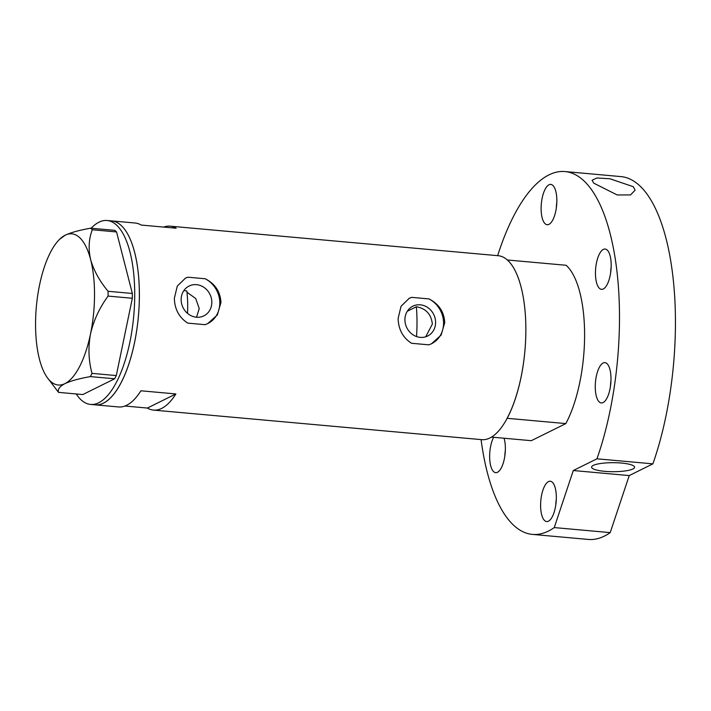 <?xml version="1.0" encoding="UTF-8"?>
<svg xmlns="http://www.w3.org/2000/svg" width="711" height="711" viewBox="0 0 711 711"><rect width="100%" height="100%" fill="white"/><g stroke="black" fill="none" stroke-linecap="round" stroke-linejoin="round"><path stroke-width="1.07" d="M186.993 292.257L195.712 298.513L199.24 308.556L196.538 317.23M425.738 336.783L432.35 324.083C431.248 314.226 425.916 308.458 416.37 306.761L407.296 311.258M404.923 319.719A16.646 15.002 63.7 0 0 427.649 336.019A16.646 15.002 63.7 0 0 435.594 322.483A16.646 15.002 63.7 0 0 412.869 306.183A16.646 15.002 63.7 0 0 404.923 319.719M181.145 299.562A16.646 15.002 63.7 0 0 203.87 315.862A16.646 15.002 63.7 0 0 211.825 302.326A16.646 15.002 63.7 0 0 189.099 286.026A16.646 15.002 63.7 0 0 181.145 299.562M220.97 302.459C220.33 291.67 215.069 283.769 205.195 278.765A25.294 22.796 63.7 0 1 219.797 303.046A25.294 22.796 63.7 0 1 207.71 323.612L217.335 314.964L220.97 302.459M444.748 322.616C444.099 311.827 438.847 303.926 428.973 298.922A25.294 22.796 63.7 0 1 443.566 323.194A25.294 22.796 63.7 0 1 431.488 343.769L441.104 335.121L444.748 322.616M91.168 228.231A92.341 35.052 95.1 0 1 98.998 222.179A92.341 35.052 95.1 0 1 107.13 220.499L111.787 220.917A92.341 35.052 95.1 0 1 139.134 305.526A92.341 35.052 95.1 0 1 103.344 403.173A92.341 35.052 95.1 0 1 95.221 404.852A92.341 35.052 -84.9 0 0 139.392 295.109A92.341 35.052 -84.9 0 0 111.787 220.917L135.099 223.014A92.341 35.052 95.1 0 1 141.205 225.058L176.168 228.213A92.341 35.052 -84.9 0 0 170.062 226.169A92.341 35.052 -84.9 0 0 163.69 227.085M124.905 406.025L147.39 408.052A92.341 35.052 -84.9 0 0 153.496 410.096L481.703 439.656A92.341 35.052 -84.9 0 0 525.864 329.922A92.341 35.052 -84.9 0 0 498.26 255.72L170.062 226.169M205.195 278.765L187.855 277.201L185.384 278.205L177.279 286.115L174.355 298.265C174.657 309.258 179.136 317.55 187.775 323.123L205.115 324.687L207.843 323.549M428.973 298.922L411.625 297.358L409.163 298.362L401.057 306.272L398.124 318.412C398.436 329.415 402.906 337.698 411.545 343.28L428.893 344.844L431.621 343.706M153.496 410.096A92.341 35.052 -84.9 0 0 175.884 393.947L140.92 390.792A92.341 35.052 95.1 0 1 118.533 406.95L90.564 404.435A92.341 35.052 95.1 0 1 76.237 393.974M187.544 313.382A60.719 23.054 95.1 0 0 186.851 291.003L183.865 290.577M147.39 408.052L175.884 393.947M411.625 297.358A25.294 22.796 63.7 0 0 409.029 298.424A25.294 22.796 63.7 0 0 408.923 298.487M187.855 277.201A25.294 22.796 63.7 0 0 185.26 278.277A25.294 22.796 63.7 0 0 185.144 278.33M107.13 220.499A92.341 35.052 95.1 0 1 134.477 305.099A92.341 35.052 95.1 0 1 98.687 402.755A92.341 35.052 95.1 0 1 90.564 404.435M47.059 377.292L58.533 392.374C57.538 389.344 59.671 386.429 64.914 383.629C70.86 380.883 79.348 378.545 90.386 376.599L92.039 373.382C88.555 360.761 88.048 347.599 90.519 333.877C93.648 320.403 99.504 307.801 108.09 296.087L108.099 291.288C99.629 281.129 93.816 270.589 90.653 259.666C88.217 248.948 88.759 238.976 92.297 229.76L90.644 228.187C79.588 230.133 71.091 232.479 65.172 235.208L59.475 239.429A75.89 28.813 -84.9 0 0 39.567 284.969A75.89 28.813 -84.9 0 0 39.434 359.171A75.89 28.813 -84.9 0 0 47.059 377.292A75.89 28.813 -84.9 0 0 64.914 383.629A75.89 28.813 -84.9 0 0 90.519 333.877A75.89 28.813 -84.9 0 0 90.653 259.666A75.89 28.813 -84.9 0 0 65.172 235.208A75.89 28.813 -84.9 0 0 59.475 239.429M58.533 392.374L82.787 394.561L114.64 378.785L90.386 376.599M92.039 373.382L116.293 375.568L132.344 298.273L108.09 296.087M108.099 291.288L132.353 293.474L116.551 231.946L92.297 229.76M90.644 228.187L114.898 230.364L116.551 231.946M132.353 293.474L132.344 298.273M116.293 375.568L114.64 378.785M416.522 336.561A80.956 30.733 -84.9 0 0 417.01 322.705A80.956 30.733 -84.9 0 0 416.37 306.761M584.602 335.21A92.341 35.052 95.1 0 1 565.84 423.587L507.103 418.299A92.341 35.052 95.1 0 0 525.864 329.922A92.341 35.052 95.1 0 0 507.378 259.986L566.125 265.274A92.341 35.052 95.1 0 1 584.602 335.21M491.425 437.096L531.321 440.687L565.84 423.587M493.612 437.292A20.237 7.688 -84.9 0 0 489.639 456.382A20.237 7.688 -84.9 0 0 495.691 472.646A20.237 7.688 -84.9 0 0 505.37 448.597A20.237 7.688 -84.9 0 0 504.055 438.234M505.343 450.321A20.237 7.688 -84.9 0 0 504.828 456.027M556.846 200.671A20.237 7.688 -84.9 0 0 550.794 184.407A20.237 7.688 -84.9 0 0 541.115 208.456A20.237 7.688 -84.9 0 0 547.168 224.72A20.237 7.688 -84.9 0 0 556.846 200.671M556.811 202.395A20.237 7.688 -84.9 0 0 556.295 208.101M611.184 265.301A20.237 7.688 -84.9 0 0 605.132 249.037A20.237 7.688 -84.9 0 0 595.454 273.086A20.237 7.688 -84.9 0 0 601.506 289.35A20.237 7.688 -84.9 0 0 611.184 265.301M611.149 267.025A20.237 7.688 -84.9 0 0 610.633 272.731M610.989 378.892A20.237 7.688 -84.9 0 0 604.937 362.628A20.237 7.688 -84.9 0 0 595.258 386.686A20.237 7.688 -84.9 0 0 601.302 402.941A20.237 7.688 -84.9 0 0 610.989 378.892M610.953 380.616A20.237 7.688 -84.9 0 0 610.438 386.322M556.331 497.504A20.237 7.688 -84.9 0 0 550.278 481.24A20.237 7.688 -84.9 0 0 540.6 505.29A20.237 7.688 -84.9 0 0 546.643 521.554A20.237 7.688 -84.9 0 0 556.331 497.504M556.295 499.229A20.237 7.688 -84.9 0 0 555.78 504.934M632.906 468.976A21.508 4.506 0.1 0 1 608.82 471.597A21.508 4.506 0.1 0 1 591.588 467.154A21.508 4.506 0.1 0 1 593.276 465.403A21.508 4.506 0.1 0 1 617.361 462.781A21.508 4.506 0.1 0 1 634.594 467.225A21.508 4.506 0.1 0 1 632.906 468.976M593.774 183.171L592.085 180.265L596.849 177.99L609.887 178.745L633.394 186.735L635.074 190.237L630.524 194.947L617.121 194.938L593.774 183.171M565.058 171.564L621.005 176.604A182.149 69.154 95.1 0 1 675.45 322.963A182.149 69.154 95.1 0 1 652.894 463.848L596.956 458.808A182.149 69.154 95.1 0 0 619.503 317.924A182.149 69.154 95.1 0 0 565.058 171.564A182.149 69.154 95.1 0 0 497.638 255.667M532.379 534.396A182.149 69.154 95.1 0 0 554.26 527.58L610.207 532.619A182.149 69.154 95.1 0 1 588.326 539.436L532.379 534.396A182.149 69.154 95.1 0 1 481.071 439.602M610.207 532.619L629.235 475.57L652.894 463.848M554.26 527.58L573.288 470.531L596.956 458.808M573.288 470.531L629.235 475.57"/></g></svg>
